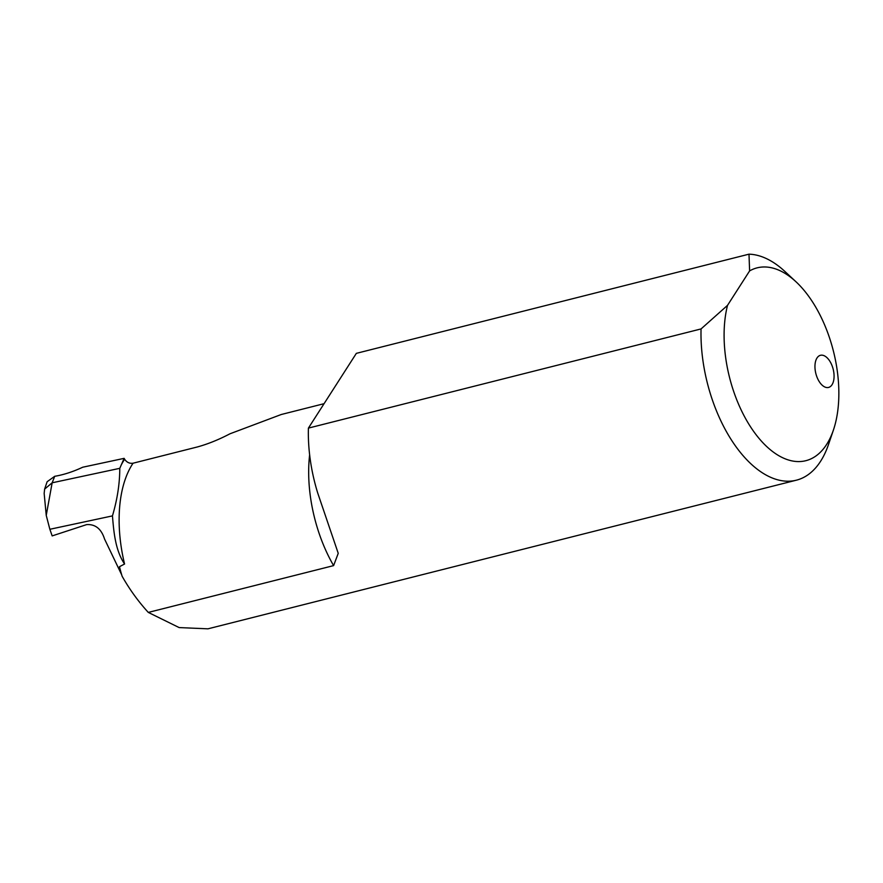 <?xml version="1.0" encoding="UTF-8"?>
<svg xmlns="http://www.w3.org/2000/svg" width="883" height="883" viewBox="0 0 883 883"><rect width="100%" height="100%" fill="white"/><g stroke="black" fill="none" stroke-linecap="round" stroke-linejoin="round"><path stroke-width="1.32" d="M832.04 384.723A16.578 8.929 -104.2 0 1 828.574 387.438A16.578 8.929 -104.2 0 1 817.029 377.218A16.578 8.929 -104.2 0 1 816.985 358.012A16.578 8.929 -104.2 0 1 820.45 355.297A16.578 8.929 -104.2 0 1 831.996 365.518A16.578 8.929 -104.2 0 1 832.04 384.723M124.569 564.016C115.187 550.142 113.752 531.434 112.45 515.893L49.856 529.281L46.236 515.385L52.152 482.802L44.625 489.105L47.141 481.721L54.702 476.301L52.152 482.802L119.779 468.332L121.357 464.712A115.209 62.064 -104.2 0 1 124.028 460.142A115.209 62.064 -104.2 0 1 124.624 459.226C126.777 462.394 129.58 463.718 133.057 463.211A108.576 58.499 75.8 0 0 132.461 464.116A108.576 58.499 75.8 0 0 124.569 564.016L119.481 566.709A108.576 58.499 -104.2 0 0 122.108 576.235C129.591 589.458 138.322 601.511 148.3 612.416L179.15 627.581L207.935 628.828L796.345 480.197A116.037 62.516 -104.2 0 1 701.058 328.929L727.515 305.363L749.612 270.904L748.994 254.172A116.037 62.516 -104.2 0 1 784.855 271.423L795.969 281.754A99.459 53.587 75.8 0 0 749.612 270.904M49.856 529.281L52.163 535.904L86.666 524.601C95.386 524.094 101.335 528.895 104.536 539.005L121.666 574.778M727.515 305.363A99.459 53.587 75.8 0 0 759.512 438.961A99.459 53.587 75.8 0 0 833.42 430.021L828.541 444.392A116.037 62.516 -104.2 0 1 820.627 461.213A116.037 62.516 -104.2 0 1 796.345 480.197M148.3 612.416L333.608 565.617L338.233 553.321L317.737 493.078A116.037 62.516 -104.2 0 1 308.41 428.1L701.058 328.929M308.41 428.1L356.346 353.355L748.994 254.172M44.625 489.105L44.161 493.431L46.236 515.385M124.624 459.226L124.139 458.354L82.726 467.217C73.002 471.765 63.664 474.789 54.702 476.301M324.072 403.686L281.269 414.502L230.022 433.774C218.664 439.712 207.77 444.105 197.339 446.964L133.057 463.211M833.42 430.021A99.459 53.587 75.8 0 0 795.969 281.754M121.357 464.712L124.139 458.354M119.779 468.332C119.757 483.586 117.307 499.447 112.45 515.893M333.608 565.617A108.576 58.499 -104.2 0 1 309.635 454.811"/></g></svg>
